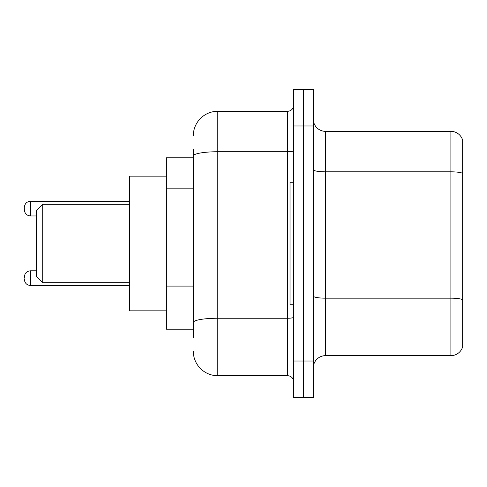 <?xml version="1.0" encoding="UTF-8"?>
<svg xmlns="http://www.w3.org/2000/svg" width="487" height="487" viewBox="0 0 487 487"><rect width="100%" height="100%" fill="white"/><g stroke="black" fill="none" stroke-linecap="round" stroke-linejoin="round"><path stroke-width="0.73" d="M193.302 157.8L166.371 157.8L166.371 329.2L193.302 329.2M193.302 337.771L193.302 149.229M293.698 361.031L293.698 397.763L303.492 397.763L303.492 361.031L303.492 397.763L313.287 397.763L313.287 361.031L303.492 361.031L303.492 125.969L303.492 361.031L293.698 361.031L293.698 125.969L303.492 125.969L303.492 89.237L303.492 125.969L313.287 125.969L313.287 361.031M313.287 125.969L313.287 89.237L293.698 89.237L293.698 125.969M193.302 135.763A24.484 24.484 0 0 1 217.792 111.273L217.792 375.727L287.573 375.727L287.573 111.273A6.124 6.124 0 0 0 293.698 105.155M217.792 111.273L287.573 111.273M293.698 381.845A6.124 6.124 0 0 0 287.573 375.727M217.792 375.727A24.484 24.484 0 0 1 193.302 351.237M313.287 367.892A12.242 12.242 0 0 1 325.529 355.644L450.895 355.644L450.895 131.356L325.529 131.356A12.242 12.242 0 0 1 313.287 119.108A12.242 12.242 0 0 0 325.529 131.356L325.529 355.644M462.65 140.171A12.242 12.242 0 0 0 450.895 131.356A12.242 12.242 0 0 1 462.65 140.171L462.65 346.829A12.242 12.242 0 0 1 450.895 355.644M462.65 173.524L462.65 299.7A12.242 2.125 180 0 0 450.895 298.172L325.529 298.172A12.242 2.125 0 0 1 313.287 296.041M42.716 282.679L42.716 204.321L36.592 210.445L36.592 276.555L42.716 282.679L129.639 282.679M166.371 176.166L129.639 176.166L129.639 310.834L166.371 310.834M293.698 182.284L290.021 182.284L290.021 304.716L293.698 304.716M24.35 278.15L24.35 276.926L24.35 278.15M24.35 208.606L24.35 209.83L24.35 208.606M193.302 188.152L166.371 188.152M193.302 286.094L166.371 286.094M293.698 317.183A6.124 1.065 0 0 1 287.573 318.248L217.792 318.248A24.484 4.249 180 0 0 193.302 322.504M193.302 155.998A24.484 4.249 180 0 1 217.792 151.743L287.573 151.743A6.124 1.065 0 0 0 293.698 150.678M462.65 173.354A12.242 2.125 180 0 0 450.895 171.82L325.529 171.82A12.242 2.125 0 0 1 313.287 169.695M24.35 276.926C24.746 273.17 26.785 271.131 30.474 270.802L30.474 285.492L129.639 285.492M129.639 201.259L30.474 201.259L30.474 215.954C26.785 215.625 24.746 213.586 24.35 209.83M42.716 204.321L129.639 204.321M30.474 270.802L36.592 270.802M30.474 285.492C26.785 285.163 24.746 283.124 24.35 279.374M30.474 215.954L36.592 215.954M30.474 201.259C26.785 201.588 24.746 203.633 24.35 207.383"/></g></svg>
